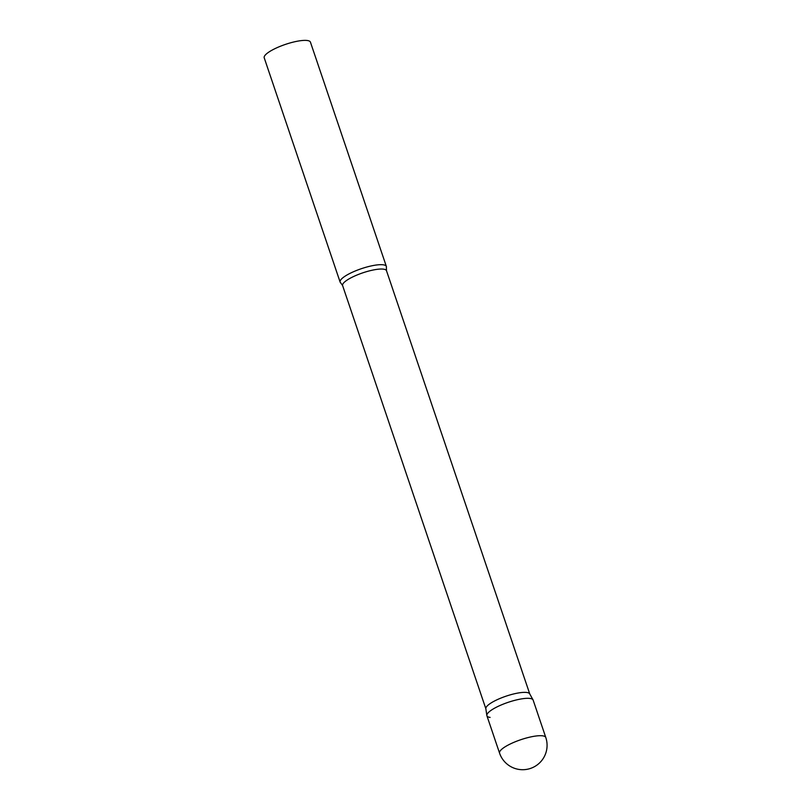 <?xml version="1.0" encoding="UTF-8"?>
<svg xmlns="http://www.w3.org/2000/svg" width="810" height="810" viewBox="0 0 810 810"><rect width="100%" height="100%" fill="white"/><g stroke="black" fill="none" stroke-linecap="round" stroke-linejoin="round"><path stroke-width="1.21" d="M545.788 737.485L533.142 700.103A24.401 5.903 161.3 0 0 498.15 706.35A24.401 5.903 161.3 0 0 486.911 715.746L499.557 753.128A24.401 24.401 0 0 0 519.473 769.5A24.401 24.401 0 0 0 545.788 737.485A24.401 5.903 161.3 0 0 542.599 735.824A24.401 5.903 161.3 0 0 510.796 743.732A24.401 5.903 161.3 0 0 499.557 753.128M486.85 715.493L485.838 708.669A23.166 5.599 -18.7 0 1 501.592 697.805A23.166 5.599 -18.7 0 1 526.753 692.479A23.166 5.599 -18.7 0 1 529.689 693.826L533.031 699.86A24.401 5.903 -18.7 0 0 529.942 698.443A24.401 5.903 -18.7 0 0 503.445 704.052A24.401 5.903 -18.7 0 0 486.85 715.493A24.401 5.903 -18.7 0 0 490.101 717.407M383.16 264.799A24.401 5.903 -18.7 0 1 386.36 266.46A24.401 5.903 -18.7 0 1 386.36 267.452L386.502 270.732A23.166 5.599 -18.7 0 0 383.464 269.153A23.166 5.599 -18.7 0 0 357.848 274.671A23.166 5.599 -18.7 0 0 342.61 285.586L340.726 282.903A24.401 5.903 -18.7 0 1 340.129 282.103A24.401 5.903 -18.7 0 1 356.177 270.611A24.401 5.903 -18.7 0 1 383.16 264.799M340.129 282.103L264.212 57.814A24.401 5.903 -18.7 0 1 280.26 46.312A24.401 5.903 -18.7 0 1 307.243 40.5A24.401 5.903 -18.7 0 1 310.443 42.16L386.36 266.46M485.858 708.79L342.61 285.586M529.75 693.937L386.502 270.732"/></g></svg>
